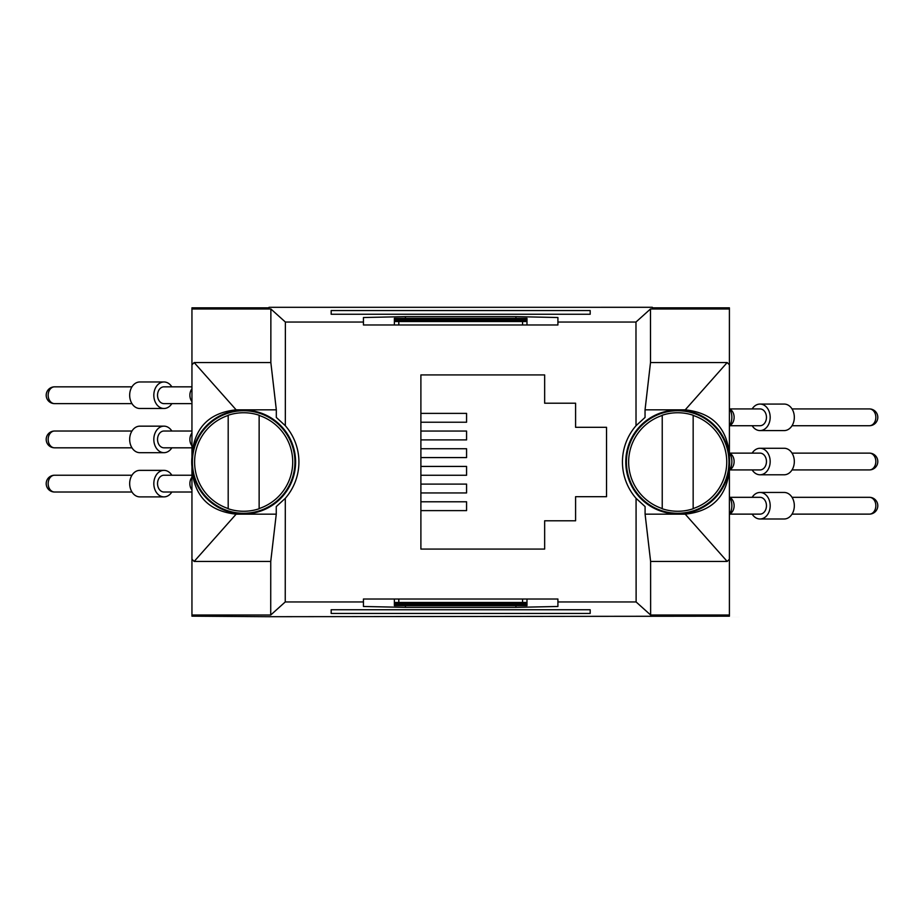 <?xml version="1.0" encoding="UTF-8"?>
<svg xmlns="http://www.w3.org/2000/svg" width="924" height="924" viewBox="0 0 924 924"><rect width="100%" height="100%" fill="white"/><g stroke="black" fill="none" stroke-linecap="round" stroke-linejoin="round"><path stroke-width="1.39" d="M228.193 508.766L228.193 508.558A49.064 49.064 0 0 1 228.193 415.442L228.193 508.766A49.261 49.261 0 0 0 259.136 508.766L259.136 415.234A49.261 49.261 0 0 0 228.193 415.234L228.193 415.234M259.136 415.234L259.136 415.442A49.064 49.064 0 0 1 259.136 508.558L259.136 508.766M243.659 513.27A51.27 51.27 0 0 0 294.929 462A51.27 51.27 0 0 0 243.659 410.73A51.27 51.27 0 0 0 192.388 462A51.27 51.27 0 0 0 243.659 513.27M652.344 307.819L729.406 307.819L729.406 457.218M729.406 466.782L729.406 616.181L268.849 616.701L191.949 616.181L191.949 615.014L270.72 615.014L285.239 601.963L363.444 601.963L363.444 606.479L405.428 607.368L515.927 607.368L557.911 606.479L557.911 601.963L636.116 601.963L650.635 615.014L650.611 561.446L645.091 514.16L645.091 506.595L636.07 498.325L636.116 601.963M191.949 364.807L194.155 362.554L236.151 409.84C209.124 412.693 194.398 427.72 191.949 454.931L191.949 307.819L269.023 307.819M191.949 559.193L191.949 469.069C194.34 496.223 209.067 511.261 236.151 514.16L194.155 561.446L191.949 559.193L191.949 615.014M191.949 466.782L191.949 469.069M191.949 454.931L191.949 457.218M652.344 307.299L269.023 307.311M729.406 559.193L727.2 561.446L685.215 514.16C712.231 511.307 726.957 496.28 729.406 469.069M729.406 454.931C727.015 427.777 712.289 412.739 685.215 409.84L727.2 362.554L650.508 362.554L650.484 308.986L729.406 308.986M727.2 362.554L729.406 364.807M729.406 615.014L650.635 615.014M727.2 561.446L650.611 561.446M590.182 613.432L590.182 609.748L331.173 609.748L331.173 613.432L590.182 613.432L590.182 609.748M685.215 409.84L645.044 409.84L650.508 362.554M191.949 308.986L270.871 308.986L285.377 322.037L363.444 322.037L363.444 317.521L405.428 316.632L515.927 316.632L557.911 317.521L557.911 322.037L635.978 322.037L636.024 425.721L645.044 417.429L645.044 409.84M685.215 514.16L645.091 514.16M590.182 314.252L590.182 310.568L331.173 310.568L331.173 314.252L590.182 314.252L590.182 310.568M635.978 322.037L650.484 308.986M270.871 308.986L270.848 362.554L276.322 409.84L276.311 417.429L285.331 425.721L285.377 322.037M194.155 362.554L270.848 362.554M236.151 514.16L276.264 514.16L270.744 561.446L270.72 615.014M285.239 601.963L285.297 498.325L276.264 506.595L276.264 514.16M236.151 409.84L276.322 409.84M194.155 561.446L270.744 561.446M677.696 513.929A51.929 51.929 0 0 0 729.625 462A51.929 51.929 0 0 0 677.696 410.071A51.929 51.929 0 0 0 625.767 462A51.929 51.929 0 0 0 677.696 513.929M557.911 601.963L557.911 599.018L363.444 599.018L363.444 601.963M575.594 427.304L575.594 403.211L544.652 403.211L544.652 374.925L420.894 374.925L420.894 549.075L544.652 549.075L544.652 520.789L575.594 520.789L575.594 496.696L606.537 496.696L606.537 427.304L575.594 427.304M636.024 425.721A55.244 55.244 0 0 0 636.07 498.325M557.911 322.037L557.911 324.982L363.444 324.982L363.444 322.037M285.297 498.325A55.244 55.244 0 0 0 285.331 425.721M331.173 613.432L331.173 609.748M331.173 310.568L331.173 314.252M243.659 410.071A51.929 51.929 0 0 1 295.599 462A51.929 51.929 0 0 1 243.659 513.929A51.929 51.929 0 0 1 191.73 462A51.929 51.929 0 0 1 243.659 410.071M526.98 604.85L394.375 604.85L394.375 605.647L526.98 605.647L526.98 599.018M526.98 604.065L394.375 604.065L394.375 599.018M526.98 603.268L394.375 603.268M394.375 604.85L394.375 604.065M526.98 602.471L394.375 602.471M420.894 492.942L466.574 492.942L466.574 484.095L420.894 484.095M420.894 457.576L466.574 457.576L466.574 448.741L420.894 448.741M420.894 422.222L466.574 422.222L466.574 413.386L420.894 413.386M420.894 439.905L466.574 439.905L466.574 431.058L420.894 431.058M420.894 475.259L466.574 475.259L466.574 466.424L420.894 466.424M420.894 510.614L466.574 510.614L466.574 501.778L420.894 501.778M526.98 324.982L526.98 318.353L394.375 318.353L394.375 324.982M526.98 319.15L394.375 319.15M526.98 319.935L394.375 319.935M526.98 320.732L394.375 320.732M526.98 321.529L394.375 321.529M662.231 508.766L662.231 508.558A49.064 49.064 0 0 1 662.231 415.442L662.231 508.766A49.261 49.261 0 0 0 693.162 508.766L693.162 415.234A49.261 49.261 0 0 0 662.231 415.234L662.231 415.234M693.162 415.234L693.162 415.442A49.064 49.064 0 0 1 693.162 508.558L693.162 508.766M677.696 513.27A51.27 51.27 0 0 0 728.967 462A51.27 51.27 0 0 0 677.696 410.73A51.27 51.27 0 0 0 626.426 462A51.27 51.27 0 0 0 677.696 513.27M730.145 409.274A8.836 6.768 90 0 1 734.118 417.325A8.836 6.768 90 0 1 730.145 425.375M730.145 497.666A8.836 6.768 90 0 1 734.118 505.728A8.836 6.768 90 0 1 730.145 513.779M191.949 489.986A8.836 6.768 -90 0 1 189.882 483.622A8.836 6.768 -90 0 1 191.949 477.258M752.159 497.32A13.259 10.152 90 0 1 760.025 492.457L784.176 492.457A13.259 10.152 90 0 1 793.115 499.422A13.259 10.152 90 0 1 792.653 513.005A13.259 10.152 90 0 1 784.176 518.988L760.025 518.988A13.259 10.152 90 0 1 752.159 514.125M760.025 492.457A13.259 10.152 90 0 1 768.964 499.422A13.259 10.152 90 0 1 768.514 513.005A13.259 10.152 90 0 1 760.025 518.988M729.868 497.32L760.025 497.32A8.397 6.433 90 0 1 765.684 501.732A8.397 6.433 90 0 1 765.395 510.337A8.397 6.433 90 0 1 760.025 514.125L729.868 514.125M729.406 496.893A13.756 10.545 90 0 1 730.133 513.282A13.756 10.545 90 0 1 729.406 514.553M191.949 401.582A8.836 6.768 -90 0 1 189.882 395.229A8.836 6.768 -90 0 1 191.949 388.865M191.949 445.784A8.836 6.768 -90 0 1 189.882 439.42A8.836 6.768 -90 0 1 191.949 433.067M171.841 447.817A13.259 10.152 -90 0 1 163.975 452.679L139.824 452.679A13.259 10.152 -90 0 1 129.868 442.03A13.259 10.152 -90 0 1 139.824 426.16L163.975 426.16A13.259 10.152 -90 0 1 171.841 431.023M163.975 452.679A13.259 10.152 -90 0 1 154.019 442.03A13.259 10.152 -90 0 1 163.975 426.16M191.949 447.817L163.975 447.817A8.397 6.433 -90 0 1 157.669 441.071A8.397 6.433 -90 0 1 163.975 431.023L191.949 431.023M752.159 453.13A13.259 10.152 90 0 1 760.025 448.267L784.176 448.267A13.259 10.152 90 0 1 791.926 452.968A13.259 10.152 90 0 1 793.381 467.105A13.259 10.152 90 0 1 784.176 474.786L760.025 474.786A13.259 10.152 90 0 1 752.263 470.085A13.259 10.152 90 0 1 752.159 469.923M760.025 448.267A13.259 10.152 90 0 1 767.775 452.968A13.259 10.152 90 0 1 769.23 467.105A13.259 10.152 90 0 1 760.025 474.786M729.868 453.13L760.025 453.13A8.397 6.433 90 0 1 764.933 456.098A8.397 6.433 90 0 1 765.857 465.061A8.397 6.433 90 0 1 760.025 469.923L729.868 469.923M729.406 452.691A13.756 10.545 90 0 1 729.406 470.362M171.841 403.626A13.259 10.152 -90 0 1 163.975 408.489L139.824 408.489A13.259 10.152 -90 0 1 130.457 390.113A13.259 10.152 -90 0 1 139.824 381.97L163.975 381.97A13.259 10.152 -90 0 1 171.841 386.833M163.975 408.489A13.259 10.152 -90 0 1 154.608 390.113A13.259 10.152 -90 0 1 163.975 381.97M191.949 403.626L163.975 403.626A8.397 6.433 -90 0 1 158.039 391.984A8.397 6.433 -90 0 1 163.975 386.833L191.949 386.833M171.841 492.018A13.259 10.152 -90 0 1 163.975 496.881L139.824 496.881A13.259 10.152 -90 0 1 132.282 492.492A13.259 10.152 -90 0 1 130.55 478.228A13.259 10.152 -90 0 1 139.824 470.362L163.975 470.362A13.259 10.152 -90 0 1 171.529 474.751A13.259 10.152 -90 0 1 171.841 475.225M163.975 496.881A13.259 10.152 -90 0 1 156.433 492.492A13.259 10.152 -90 0 1 154.701 478.228A13.259 10.152 -90 0 1 163.975 470.362M191.949 492.018L163.975 492.018A8.397 6.433 -90 0 1 159.194 489.246A8.397 6.433 -90 0 1 158.096 480.203A8.397 6.433 -90 0 1 163.975 475.225L191.949 475.225M730.145 453.465A8.836 6.768 90 0 1 734.118 461.526A8.836 6.768 90 0 1 730.145 469.577M752.159 408.928A13.259 10.152 90 0 1 760.025 404.065L784.176 404.065A13.259 10.152 90 0 1 794.305 418.179A13.259 10.152 90 0 1 784.176 430.584L760.025 430.584A13.259 10.152 90 0 1 752.159 425.721M760.025 404.065A13.259 10.152 90 0 1 770.154 418.179A13.259 10.152 90 0 1 760.025 430.584M729.868 408.928L760.025 408.928A8.397 6.433 90 0 1 766.446 417.867A8.397 6.433 90 0 1 760.025 425.721L729.868 425.721M729.406 408.489A13.756 10.545 90 0 1 731.843 418.214A13.756 10.545 90 0 1 729.406 426.16M405.428 607.368L405.428 605.647M515.927 607.368L515.927 605.647M405.428 316.632L405.428 318.353M515.927 316.632L515.927 318.353M522.557 605.647L522.557 599.018M398.798 605.647L398.798 599.018M398.798 318.353L398.798 324.982M522.557 318.353L522.557 324.982M874.774 510.337A8.397 6.433 90 0 1 869.403 514.125A8.397 8.397 0 0 0 876.899 509.494A8.397 8.397 0 0 0 869.403 497.32A8.397 6.433 90 0 1 875.063 501.732A8.397 6.433 90 0 1 874.774 510.337M54.597 447.817A8.397 6.433 -90 0 1 48.291 441.071A8.397 6.433 -90 0 1 54.597 431.023A8.397 8.397 0 0 0 46.2 439.42A8.397 8.397 0 0 0 54.597 447.817L131.97 447.817M869.403 453.13A8.397 6.433 90 0 1 874.312 456.098A8.397 6.433 90 0 1 875.236 465.061A8.397 6.433 90 0 1 869.403 469.923A8.397 8.397 0 0 0 877.8 461.526A8.397 8.397 0 0 0 869.403 453.13L792.03 453.13M54.597 403.626A8.397 6.433 -90 0 1 48.66 391.984A8.397 6.433 -90 0 1 54.597 386.833A8.397 8.397 0 0 0 46.2 395.229A8.397 8.397 0 0 0 54.597 403.626L131.97 403.626M54.597 492.018A8.397 6.433 -90 0 1 49.815 489.246A8.397 6.433 -90 0 1 48.718 480.203A8.397 6.433 -90 0 1 54.597 475.225A8.397 8.397 0 0 0 46.2 483.622A8.397 8.397 0 0 0 54.597 492.018L131.97 492.018M869.403 408.928A8.397 6.433 90 0 1 875.825 417.867A8.397 6.433 90 0 1 869.403 425.721A8.397 8.397 0 0 0 877.8 417.325A8.397 8.397 0 0 0 869.403 408.928L792.03 408.928M792.03 514.125L869.403 514.125M792.03 497.32L869.403 497.32M731.727 499.63L729.406 496.766M731.727 511.815L729.406 514.68M131.97 431.023L54.597 431.023M792.03 469.923L869.403 469.923M731.727 467.613L729.406 470.478M731.727 455.428L729.406 452.564M131.97 386.833L54.597 386.833M131.97 475.225L54.597 475.225M792.03 425.721L869.403 425.721M731.727 423.423L729.406 426.287M731.727 411.226L729.406 408.362"/></g></svg>
